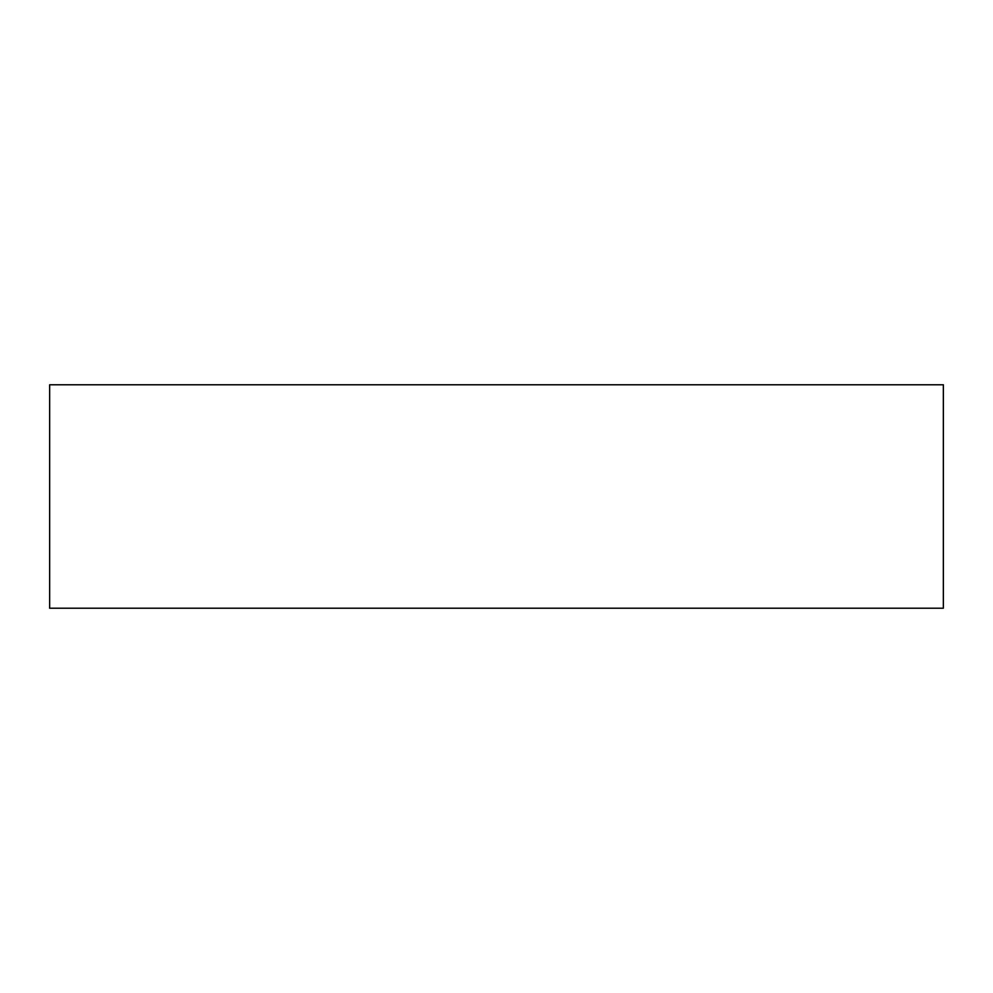 <?xml version="1.0" encoding="UTF-8"?>
<svg xmlns="http://www.w3.org/2000/svg" width="993" height="993" viewBox="0 0 993 993"><rect width="100%" height="100%" fill="white"/><g stroke="black" fill="none" stroke-linecap="round" stroke-linejoin="round"><path stroke-width="1.49" d="M49.65 608.212L49.65 384.787L943.35 384.787L943.35 608.212L49.65 608.212"/></g></svg>
